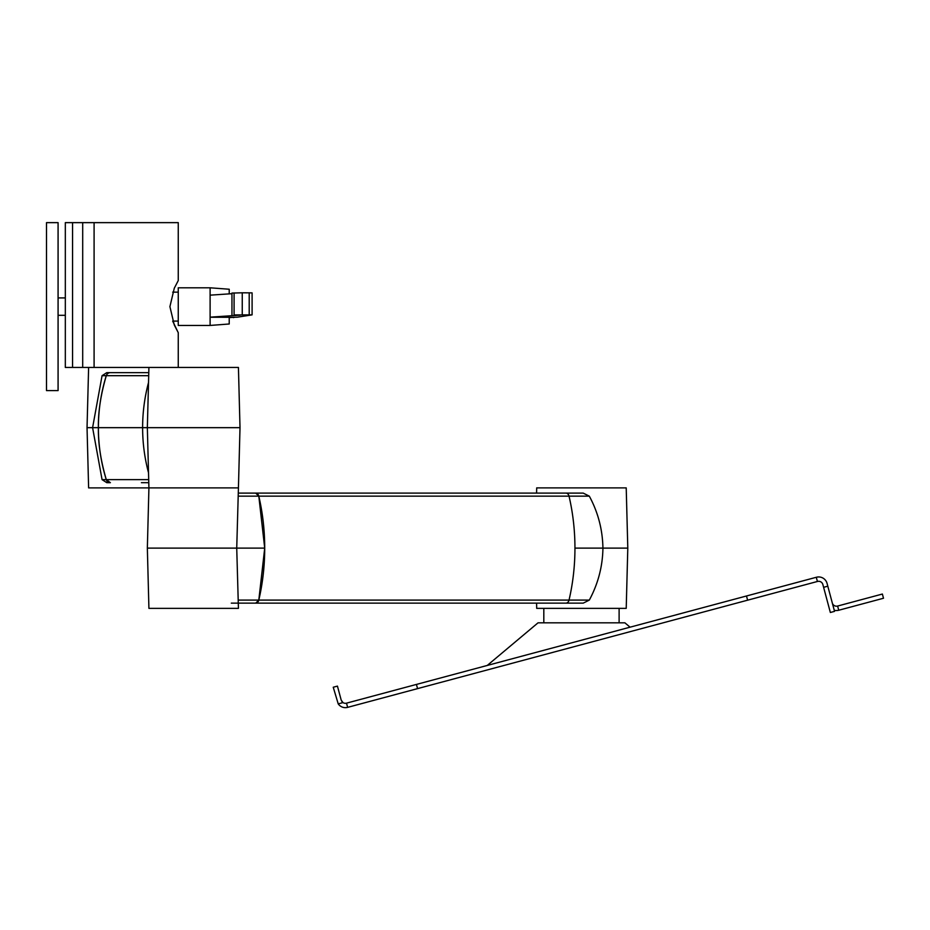 <?xml version="1.0" encoding="UTF-8"?>
<svg xmlns="http://www.w3.org/2000/svg" width="930" height="930" viewBox="0 0 930 930"><rect width="100%" height="100%" fill="white"/><g stroke="black" fill="none" stroke-linecap="round" stroke-linejoin="round"><path stroke-width="1.4" d="M630.075 627.18L624.902 622.833L538.028 622.833L487.227 665.462M619.113 622.833L619.113 608.36M543.818 622.833L543.818 608.36M347.634 707.358L817.54 581.448A4.348 4.348 0 0 1 822.864 584.517L823.608 587.318L827.805 586.191L827.061 583.389A8.684 8.684 0 0 0 816.412 577.251L346.506 703.161L347.634 707.358A8.684 8.684 0 0 1 338.218 703.882L343.007 702.603L341.194 700.092L337.439 686.108L333.242 687.235L338.218 703.882M817.412 581.483L816.296 577.286M827.805 586.191L834.547 611.37L830.351 612.486L823.608 587.318M346.506 703.161A4.348 4.348 0 0 1 343.007 702.603L341.856 701.499M838.744 610.243L883.5 598.246L882.372 594.049L837.628 606.046L838.744 610.243A8.684 8.684 0 0 1 834.245 610.243M837.628 606.046A4.348 4.348 0 0 1 832.304 602.977M536.575 603.14L536.703 608.36L626.216 608.36L627.797 548.119L602.931 548.119C602.64 566.451 598.095 583.773 589.318 600.094L583.215 603.14L536.668 603.14M627.797 548.119L626.216 487.89L536.703 487.89L536.575 493.098M583.215 493.109L566.068 493.109L583.215 493.109L589.318 496.155C598.048 512.267 602.582 529.589 602.931 548.119L574.949 548.119A173.747 129.049 90 0 1 569.032 600.094A4.348 3.232 90 0 1 565.963 603.14L519.405 603.14M583.215 603.14L565.963 603.14A4.348 3.232 -90 0 0 569.032 600.094A173.747 129.049 -90 0 0 574.949 548.119A173.747 129.049 -90 0 0 569.032 496.155A4.348 3.232 -90 0 0 569.032 496.143A4.348 3.232 -90 0 0 565.963 493.098L255.727 493.098A4.348 3.232 90 0 1 258.807 496.143A173.747 129.049 90 0 1 264.713 548.119A173.747 129.049 90 0 1 258.807 600.094A4.348 3.232 90 0 1 255.727 603.14L583.215 603.14M574.949 548.119A173.747 129.049 -90 0 0 569.032 496.143L258.807 496.143L264.713 548.119L147.347 548.119L148.916 608.36L238.429 608.36L236.732 548.119L238.429 487.89L148.916 487.89L147.347 548.119M238.568 493.098L519.405 493.098M231.314 603.14L238.475 603.14M238.568 603.14L255.727 603.14L258.807 600.094L264.713 548.119M238.568 493.109L255.727 493.109L258.807 496.155L238.533 496.155M148.788 372.639L110.379 372.639A4.348 4.301 90 0 0 106.276 375.685A173.747 172.062 90 0 0 98.394 427.661A173.747 172.062 90 0 0 106.276 479.636A4.348 4.301 90 0 0 110.379 482.682L106.799 482.682L102.068 479.636L92.593 427.661L87.036 427.661L88.617 487.89L238.429 487.89L240.01 427.661L142.616 427.661A173.747 172.062 90 0 0 148.521 472.789A173.747 172.062 -90 0 1 142.616 427.661A173.747 172.062 -90 0 1 148.521 382.532A173.747 172.062 -90 0 0 142.616 427.661M148.916 487.89L147.347 427.661L148.916 367.431L88.617 367.431L87.036 427.661L147.347 427.661M240.01 427.661L238.429 367.431L94.093 367.431L94.093 222.642L82.7 222.642L82.7 367.431L94.093 367.431M141.418 482.682L148.788 482.682M110.379 482.682L106.276 479.636C100.707 460.443 98.08 443.11 98.394 427.661L92.593 427.661L102.068 375.685L106.799 372.639L110.228 372.639M148.707 375.685L106.276 375.685C100.707 394.878 98.08 412.211 98.394 427.661M58.079 222.642L58.079 390.6L46.5 390.6L46.5 222.642L58.079 222.642M210.11 325.442L210.11 317.246L229.222 317.293L229.222 323.989L210.11 325.442L178.258 325.442L178.258 287.8L210.11 287.8L210.11 317.165L240.114 315.154L234.093 314.933L252.1 314.863L237.313 317.188L229.222 317.339M229.222 293.88L229.222 289.242L210.11 287.8M231.954 293.694L210.11 295.159M231.954 315.084L231.954 293.078L242.253 292.799L252.1 292.869L252.1 314.863M94.093 222.642L178.258 222.642L178.258 280.558L174.282 288.23M172.713 321.187L178.258 332.684L178.258 367.431M178.258 332.684L174.282 325L169.911 306.644L174.294 288.207L178.258 280.558M82.7 222.642L65.321 222.642L65.321 367.431L82.7 367.431M72.563 222.642L72.563 367.431M417.558 688.619L416.431 684.422M747.615 600.187L746.488 595.99M589.318 600.094L238.533 600.094M589.318 496.155L569.032 496.155M102.068 479.636L148.707 479.636M102.068 375.685L106.276 375.685M229.222 317.618L233.279 317.316M249.205 314.793L249.205 292.799M242.253 292.799L242.253 314.793M234.093 292.938L234.093 314.933M65.321 315.305L58.079 315.305M172.678 321.094L178.258 321.094M65.321 297.925L58.079 297.925M172.678 292.136L178.258 292.136M233.279 317.618L234.604 317.304"/></g></svg>

